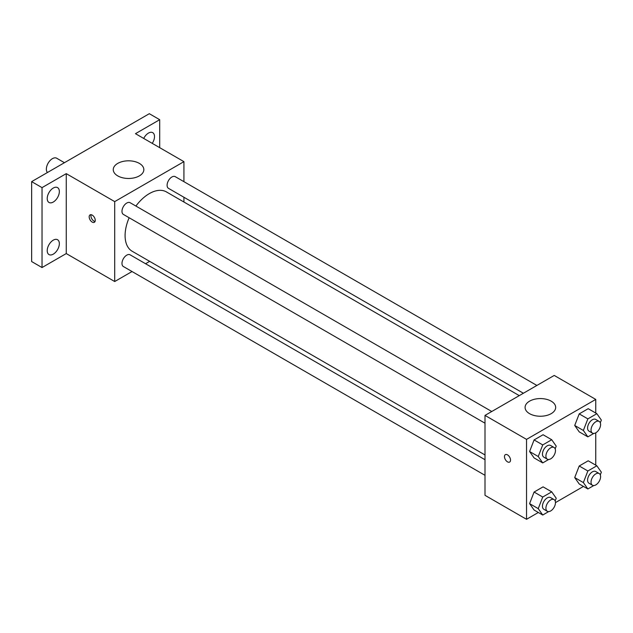 <?xml version="1.0" encoding="UTF-8"?>
<svg xmlns="http://www.w3.org/2000/svg" width="633" height="633" viewBox="0 0 633 633"><rect width="100%" height="100%" fill="white"/><g stroke="black" fill="none" stroke-linecap="round" stroke-linejoin="round"><path stroke-width="0.95" d="M64.439 162.705L56.693 158.234A8.561 4.945 120 0 0 50.094 160.529A8.561 4.945 120 0 0 46.359 169.146A8.561 4.945 120 0 0 47.443 172.516M132.044 271.525L114.708 281.535L66.259 253.564L42.031 267.545L31.65 261.556L31.65 181.631L149.317 113.695L159.698 119.692L159.698 147.663M149.665 261.35L145.55 263.732M53.283 254.149A8.577 4.953 -60 0 1 48.994 254.577A8.577 4.953 -60 0 1 47.681 247.701A8.577 4.953 -60 0 1 53.283 240.144A8.577 4.953 -60 0 1 57.563 239.725A8.577 4.953 -60 0 1 58.885 246.593A8.577 4.953 -60 0 1 53.283 254.149M53.283 202.038A8.577 4.953 -60 0 1 48.994 202.465A8.577 4.953 -60 0 1 47.681 195.597A8.577 4.953 -60 0 1 53.283 188.041A8.577 4.953 -60 0 1 57.563 187.613A8.577 4.953 -60 0 1 58.885 194.481A8.577 4.953 -60 0 1 53.283 202.038M66.259 253.564L66.259 173.64L42.031 187.629L31.65 181.631M42.031 267.545L42.031 187.629M114.708 281.535L114.708 201.611L66.259 173.64M114.708 201.611L183.926 161.652L135.47 133.682L159.698 119.692M117.738 175.887A15.295 8.83 180 0 1 113.26 169.644A15.295 8.83 180 0 1 128.554 160.814A15.295 8.83 180 0 1 143.841 169.644A15.295 8.83 180 0 1 134.402 177.802A15.295 8.83 180 0 1 117.738 175.887M143.723 138.445A8.577 4.953 -60 0 1 148.446 133.088A8.577 4.953 -60 0 1 152.735 132.669A8.577 4.953 -60 0 1 152.244 143.359M129.148 217.744A34.261 19.781 120 0 0 125.089 235.579A34.261 19.781 120 0 0 132.186 251.261L485.005 454.961M519.266 395.625L166.447 191.926A34.261 19.781 120 0 0 135.897 206.049M183.926 161.652L183.926 181.663M183.926 197.267L183.926 202.014M536.887 385.45L175.254 176.662A6.757 3.901 120 0 0 170.048 178.474A6.757 3.901 120 0 0 167.104 185.271A6.757 3.901 120 0 0 168.505 188.357L523.38 393.251M485.005 459.716L130.129 254.822A6.757 3.901 120 0 0 124.923 256.634A6.757 3.901 120 0 0 121.979 263.431A6.757 3.901 120 0 0 123.372 266.525L485.005 475.312M485.005 423.2L123.372 214.413A6.757 3.901 -60 0 1 123.372 206.619A6.757 3.901 -60 0 1 130.129 202.718L491.762 411.505M95.243 220.347A4.281 2.469 60 0 1 94.357 222.302A4.281 2.469 60 0 1 90.068 219.833A4.281 2.469 60 0 1 90.068 214.888A4.281 2.469 60 0 1 93.375 216.035A4.281 2.469 60 0 1 95.243 220.347M95.037 221.479A4.281 2.469 60 0 1 91.817 218.828A4.281 2.469 60 0 1 91.128 214.706M538.343 512.485L526.537 519.305L485.005 495.322L485.005 415.406L554.223 375.44L595.748 399.415L595.748 413.048M583.468 486.429L555.465 502.602M579.211 431.864L574.717 425.471L579.211 413.879L588.199 408.689L579.211 413.879L574.717 425.471L579.211 431.864L587.859 436.857L583.365 430.464L587.859 418.88L596.856 413.689L601.35 420.083L600.306 422.781M534.086 510.032L529.592 503.631L534.086 492.047L543.074 486.856L534.086 492.047L529.592 503.631L534.086 510.032L542.734 515.025L538.24 508.631L542.734 497.04L551.723 491.849L556.225 498.242L555.173 500.948M595.748 432.822L595.748 465.16M526.537 519.305L526.537 439.381L595.748 399.415M579.211 483.976L574.717 477.575L579.211 465.991L588.199 460.8L579.211 465.991L574.717 477.575L579.211 483.976L587.859 488.969L583.365 482.575L587.859 470.984L596.856 465.793L601.35 472.194L600.306 474.892M534.086 457.92L529.592 451.527L534.086 439.935L543.074 434.744L534.086 439.935L529.592 451.527L534.086 457.92L542.734 462.913L538.24 456.52L542.734 444.928L551.723 439.737L556.225 446.138L555.173 448.837M526.537 439.381L485.005 415.406M529.56 413.658A15.295 8.83 180 0 1 525.081 407.407A15.295 8.83 180 0 1 540.376 398.576A15.295 8.83 180 0 1 555.671 407.407A15.295 8.83 180 0 1 546.232 415.565A15.295 8.83 180 0 1 529.56 413.658M510.53 460.112A4.281 2.469 60 0 1 509.644 462.066A4.281 2.469 60 0 1 505.363 459.598A4.281 2.469 60 0 1 505.363 454.652A4.281 2.469 60 0 1 508.663 455.8A4.281 2.469 60 0 1 510.53 460.112M509.644 462.066A4.281 2.469 60 0 1 505.363 459.598A4.281 2.469 60 0 1 505.363 454.652M548.669 459.487L542.734 462.913M554.065 447.476L550.607 445.482A6.757 3.901 120 0 0 545.401 447.286A6.757 3.901 120 0 0 542.457 454.083A6.757 3.901 120 0 0 543.85 457.176L547.316 459.178A6.757 3.901 120 0 0 554.065 455.277A6.757 3.901 120 0 0 554.065 447.476A6.757 3.901 120 0 0 548.866 449.288A6.757 3.901 120 0 0 545.915 456.084A6.757 3.901 120 0 0 547.316 459.178M538.24 456.52L529.592 451.527M542.734 444.928L534.086 439.935M551.723 439.737L543.074 434.744M593.794 433.431L587.859 436.857M599.198 421.42L595.732 419.426A6.757 3.901 120 0 0 590.534 421.23A6.757 3.901 120 0 0 587.582 428.027A6.757 3.901 120 0 0 588.983 431.12L592.441 433.122A6.757 3.901 120 0 0 599.198 429.221A6.757 3.901 120 0 0 599.198 421.42A6.757 3.901 120 0 0 593.991 423.232A6.757 3.901 120 0 0 591.04 430.029A6.757 3.901 120 0 0 592.441 433.122M583.365 430.464L574.717 425.471M587.859 418.88L579.211 413.879M596.856 413.689L588.199 408.689M548.669 511.599L542.734 515.025M554.065 499.587L550.607 497.585A6.757 3.901 120 0 0 545.401 499.397A6.757 3.901 120 0 0 542.457 506.194A6.757 3.901 120 0 0 543.85 509.288L547.316 511.282A6.757 3.901 120 0 0 554.065 507.381A6.757 3.901 120 0 0 554.065 499.587A6.757 3.901 120 0 0 548.866 501.391A6.757 3.901 120 0 0 545.915 508.196A6.757 3.901 120 0 0 547.316 511.282M538.24 508.631L529.592 503.631M542.734 497.04L534.086 492.047M551.723 491.849L543.074 486.856M593.794 485.543L587.859 488.969M599.198 473.531L595.732 471.53A6.757 3.901 120 0 0 590.534 473.342A6.757 3.901 120 0 0 587.582 480.138A6.757 3.901 120 0 0 588.983 483.232L592.441 485.226A6.757 3.901 120 0 0 599.198 481.333A6.757 3.901 120 0 0 599.198 473.531A6.757 3.901 120 0 0 593.991 475.343A6.757 3.901 120 0 0 591.04 482.14A6.757 3.901 120 0 0 592.441 485.226M583.365 482.575L574.717 477.575M587.859 470.984L579.211 465.991M596.856 465.793L588.199 460.8"/></g></svg>
